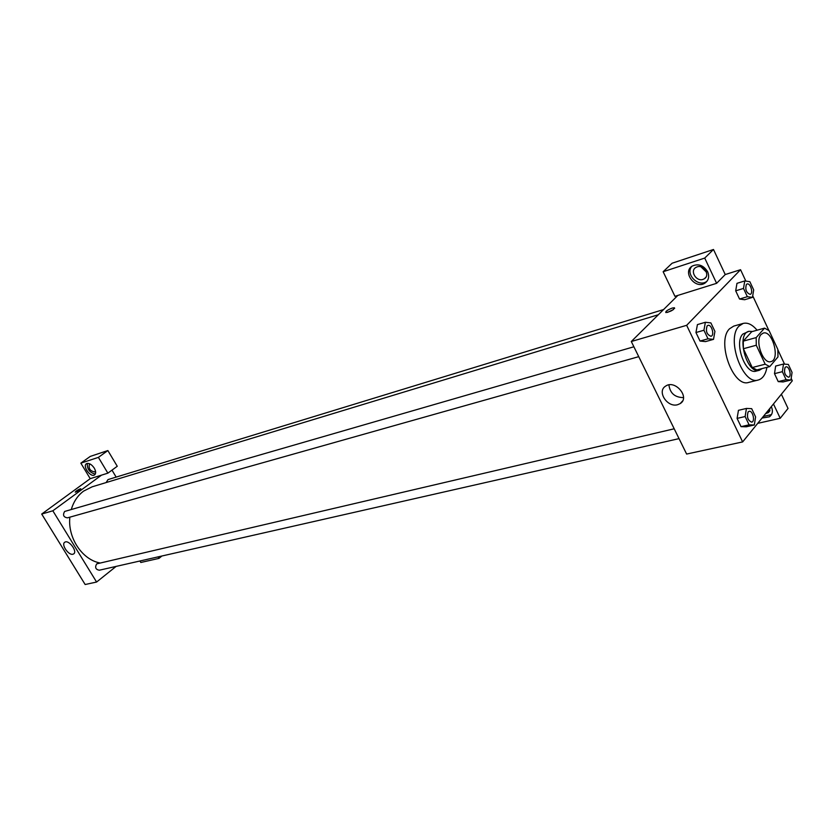 <?xml version="1.0" encoding="UTF-8"?>
<svg xmlns="http://www.w3.org/2000/svg" width="834" height="834" viewBox="0 0 834 834"><rect width="100%" height="100%" fill="white"/><g stroke="black" fill="none" stroke-linecap="round" stroke-linejoin="round"><path stroke-width="1.25" d="M761.129 334.455L763.256 333.068C772.503 329.837 780.509 359.819 770.877 361.622C763.141 364.458 754.624 340.772 761.129 334.455M756.282 345.245L765.174 364.197L769.761 366.606L777.976 356.91L777.82 349.373L769.094 330.65L764.549 328.127L756.167 337.603L756.282 345.245L743.365 348.727L752.237 367.533L765.174 364.197M764.549 328.127L751.715 331.703L743.261 341.137L756.167 337.603M769.761 366.606L756.834 369.921L752.237 367.533M743.365 348.727L743.261 341.137M752.518 331.473L748.911 331.317C735.765 333.871 746.649 374.633 759.315 370.296L762.193 368.545M759.315 370.296L756.115 371.109C745.408 375.008 733.753 342.68 742.823 334.08L748.911 331.317M766.936 367.335C765.633 374.456 762.756 378.678 758.304 380.002C742.729 385.652 725.788 338.458 739.049 326.073L743.198 323.415C747.754 322.331 752.383 324.593 757.084 330.212M758.304 380.002L748.755 382.389C733.128 388.039 716.239 341.116 729.562 328.763L733.732 326.104L743.198 323.415M744.772 280.943L736.975 283.331L735.692 290.816L739.539 299.031L744.637 299.729L752.445 297.394L753.686 289.919L749.87 281.715L744.772 280.943L743.501 288.439L747.347 296.696L752.445 297.394M705.376 322.278L697.422 324.593L695.952 332.537L700.028 341.054L705.543 341.596L713.518 339.355L714.926 331.411L710.881 322.904L705.376 322.278L703.927 330.243L708.014 338.812L713.518 339.355M783.501 364.041L782.355 371.672L786.097 379.678L790.945 380.012L792.06 372.412L788.349 364.448L783.501 364.041L775.651 366.053L774.494 373.653L778.226 381.618L774.494 373.653L775.651 366.043M745.857 281.11L740.55 269.705L686.653 325.312L742.635 441.916L792.3 380.794L791.185 378.396M784.533 364.135L777.882 349.842M768.833 330.42L752.706 295.799M738.455 410.318L737.089 418.397L741.04 426.654L746.284 426.799L754.322 424.986L755.594 416.906L751.674 408.66L746.44 408.441L745.127 416.541L749.088 424.84L754.322 424.986M677.854 295.413L716.615 283.32L704.72 258.071L663.145 271.728L674.946 296.32L677.854 295.413L631.296 341.513L686.622 454.061L742.635 441.916M771.304 406.638L771.481 407.002C773.17 411.089 772.492 414.362 769.448 416.812L762.015 418.063M757.71 423.359L780.217 418.282L773.472 403.969M763.35 416.427L771.471 414.602M770.303 407.868L768.385 412.622L765.654 413.591M780.217 418.282L788.036 408.452L781.375 394.242M677.615 404.719C667.346 407.816 656.65 391.396 665.563 386.163C675.081 379.168 690.427 397.453 680.2 403.593L677.615 404.719M631.296 341.513L686.653 325.312M668.92 384.891C670.004 393.231 674.852 397.464 683.484 397.609M672.214 308.069L674.383 307.767C673.768 309.914 670.932 311.509 665.866 312.573C665.344 311.447 667.471 309.946 672.214 308.069M716.615 283.32L725.236 274.542L740.55 269.705M673.559 309.487L667.45 312.427M707.639 271.696C709.546 276.461 708.702 280.224 705.116 282.987C695.546 289.909 681.951 272.228 692.157 266.119C698.339 263.356 703.51 265.212 707.639 271.696M691.772 266.39C685.058 274.073 698.308 287.626 706.575 281.527L707.034 281.194M703.01 279.39C696.327 281.882 689.708 271.05 695.764 267.516L697.088 266.88C703.75 264.326 710.432 275.199 704.386 278.733L703.01 279.39M706.45 272.165L700.987 266.87M725.236 274.542L713.487 249.481L672.1 263.231L663.145 271.728M704.72 258.071L713.487 249.481M71.328 509.355C73.663 501.568 77.75 495.49 83.598 491.111L92.147 486.816L658.349 314.731M99.705 562.919C81.972 559.447 67.585 537.617 69.858 517.163M633.892 346.777L64.625 511.461C62.581 515.058 63.509 517.195 67.429 517.851L638.74 356.66M106.116 482.573L108.013 479.592L663.583 309.55M679.032 438.632L99.256 570.227C95.587 569.476 94.732 567.349 96.713 563.867L674.195 428.791M111.985 470.136L116.155 477.1M101.498 475.151L107.867 473.159L98.402 457.376L80.846 463.141L90.218 478.664L101.498 475.151L52.834 510.794L96.588 582.038L116.124 566.401M98.402 457.376L107.867 450.558L90.28 456.406L80.846 463.141M107.867 450.558L117.26 466.269L107.867 473.159M95.451 470.876L94.753 471.929C90.208 471.127 88.435 468.625 89.426 464.423L90.489 464.215M87.32 463.381C87.017 469.104 89.686 472.669 95.305 474.098M94.273 468.124C96.025 471.356 96.108 473.629 94.523 474.942C90.562 477.757 82.17 465.966 86.528 463.683C89.019 462.818 91.604 464.298 94.273 468.124M158.085 556.872L158.992 558.384L140.821 562.481L139.924 561.001M158.992 558.384L161.89 556.007M90.218 478.664L41.7 514.057L85.151 584.519L96.588 582.038M72.954 554.214C68.524 555.673 60.799 544.258 64.833 542.204C68.763 539.358 77.916 551.701 73.559 553.964L72.954 554.214M41.7 514.057L52.834 510.794M80.794 488.828L80.752 488.797C79.668 490.215 77.843 491.341 75.269 492.164C75.727 491.216 77.374 490.111 80.22 488.86L75.216 492.123M710.964 336.279L710.995 336.269C706.805 334.622 705.522 331.161 707.128 325.896L707.941 325.385C711.621 324.04 714.821 335.466 710.995 336.269L710.964 336.279C706.784 334.632 705.491 331.171 707.107 325.896L707.941 325.385M708.014 338.812L700.028 341.054L695.952 332.537L703.927 330.243M700.028 341.054L705.543 341.586M748.108 411.944L749.088 411.308C752.727 410.192 755.448 421.556 751.695 422.14L751.674 422.14C747.785 420.492 746.597 417.094 748.108 411.944M738.413 410.328L746.44 408.441M749.088 424.84L741.04 426.654L737.089 418.397L745.127 416.541M741.04 426.654L746.284 426.789M751.674 422.14L751.695 422.14C747.817 420.482 746.628 417.083 748.129 411.933L749.099 411.308M746.399 284.425L747.097 283.987C750.454 282.695 753.644 293.589 750.141 294.371L750.12 294.381C746.201 292.765 744.96 289.44 746.399 284.425M747.347 296.696L739.539 299.031L735.692 290.816L743.501 288.439M739.539 299.031L744.637 299.719M750.12 294.381L750.141 294.371C746.232 292.755 744.991 289.44 746.42 284.415L747.108 283.977M785.075 367.429L785.93 366.877C789.225 365.782 791.998 376.614 788.557 377.208L788.537 377.208C784.888 375.602 783.731 372.339 785.075 367.429M786.097 379.678L778.226 381.618L783.084 381.941L790.945 380.012M774.494 373.653L782.355 371.672M788.537 377.208L788.557 377.208C784.909 375.592 783.762 372.339 785.107 367.419L785.93 366.877M769.448 416.812L770.772 415.165M769.99 410.651L768.385 412.622M680.2 403.593L682.598 400.935M674.383 307.767L674.664 308.34M705.116 282.987L706.575 281.527M705.866 277.253L704.386 278.733"/></g></svg>

